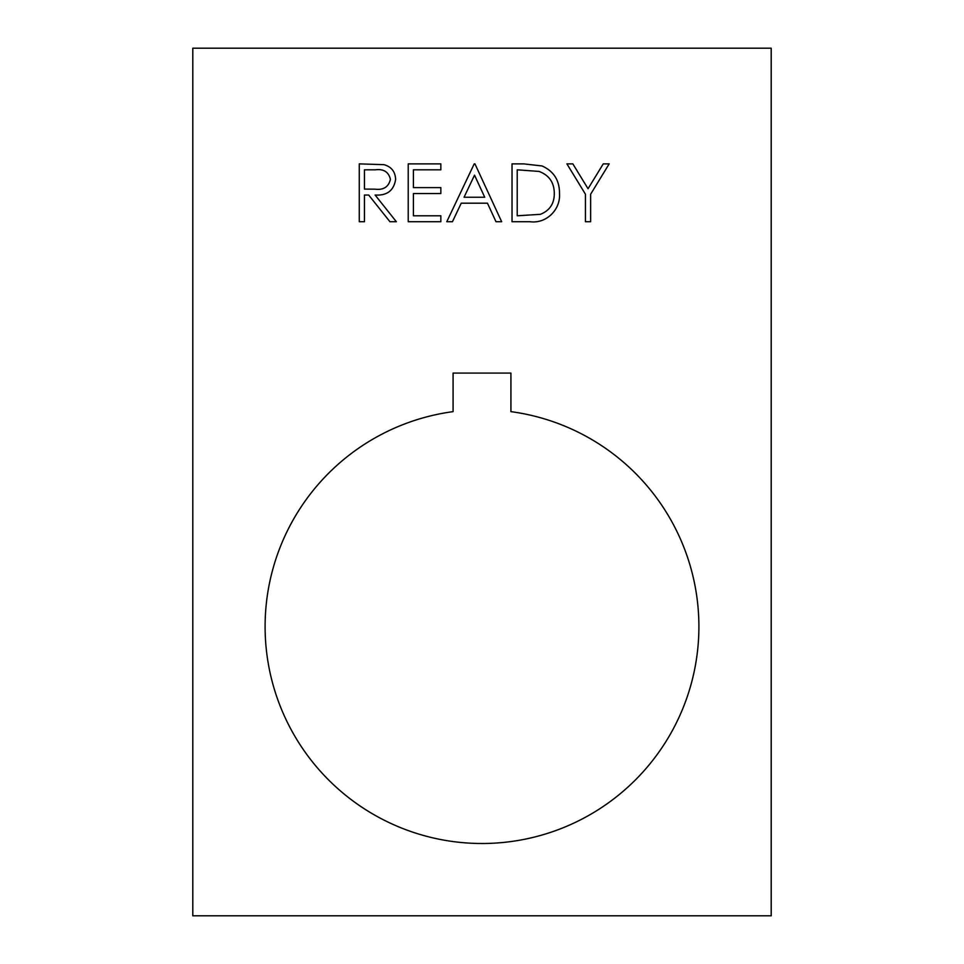 <?xml version="1.0" encoding="UTF-8"?>
<svg xmlns="http://www.w3.org/2000/svg" width="964" height="964" viewBox="0 0 964 964"><rect width="100%" height="100%" fill="white"/><g stroke="black" fill="none" stroke-linecap="round" stroke-linejoin="round"><path stroke-width="1.45" d="M265.1 626.6A216.9 216.9 0 0 0 482 843.5A216.9 216.9 0 0 0 698.9 626.6A216.9 216.9 0 0 0 510.92 411.64L510.92 373.08L453.08 373.08L453.08 411.64A216.9 216.9 0 0 0 265.1 626.6M440.849 221.72L408.218 221.72L408.218 163.88L440.849 163.88L440.849 169.809L413.411 169.809L413.411 187.606L440.849 187.606L440.849 193.547L413.411 193.547L413.411 215.791L440.849 215.791L440.849 221.72M446.778 221.72L474.216 163.88L474.951 163.88L501.654 221.72L496.002 221.72L487.459 203.187L461.238 203.187L452.441 221.72L446.778 221.72M585.449 221.72L585.449 194.222L566.904 163.88L572.845 163.88L588.052 188.739L603.235 163.88L609.176 163.88L590.631 194.222L590.631 221.72L585.449 221.72M771.2 48.2L192.8 48.2L192.8 915.8L771.2 915.8L771.2 48.2M559.494 193.535C560.723 209.742 546.227 223.949 529.959 221.72L512.029 221.72L512.029 163.88L523.717 163.88L542.069 165.965C553.794 171.243 559.602 180.437 559.494 193.535M364.464 221.72L359.271 221.72L359.271 163.88L383.949 164.663C391.396 166.748 395.276 171.652 395.614 179.352C393.89 190.559 387.046 195.776 375.104 195.029L396.349 221.72L389.938 221.72L368.682 195.029L364.464 195.029L364.464 221.72M517.222 169.809L517.222 215.791L540.394 214.321C549.685 210.598 554.312 203.669 554.3 193.523C554.252 182.582 549.167 175.219 539.069 171.435L517.222 169.809M484.723 197.246L474.529 175.159L464.058 197.246L484.723 197.246M375.309 169.809L364.464 169.809L364.464 189.089L375.056 189.173C383.503 190.221 388.625 186.932 390.42 179.34C388.613 171.905 383.576 168.724 375.309 169.809"/></g></svg>
